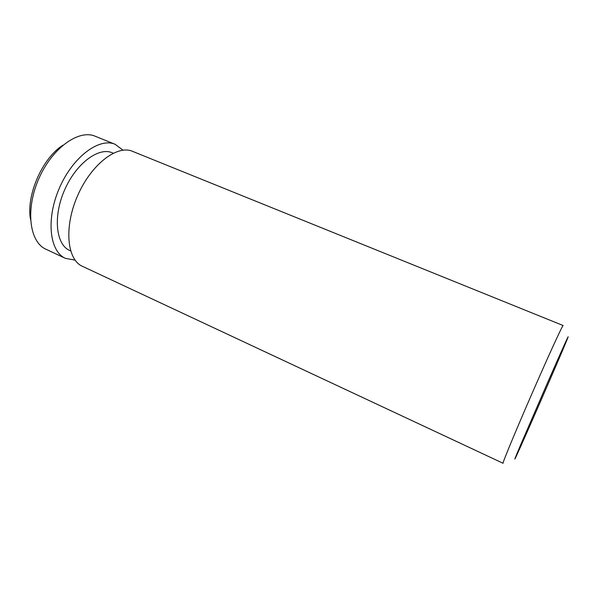 <?xml version="1.0" encoding="UTF-8"?>
<svg xmlns="http://www.w3.org/2000/svg" width="598" height="598" viewBox="0 0 598 598"><rect width="100%" height="100%" fill="white"/><g stroke="black" fill="none" stroke-linecap="round" stroke-linejoin="round"><path stroke-width="0.9" d="M132.539 151.346C117.223 144.544 91.195 164.271 77.561 195.785C63.754 227.218 67.006 259.711 82.419 266.304L503.082 463.271C501.513 464.893 519.782 421.119 538.731 378.22C552.649 346.631 562.882 324.669 563.137 325.529L132.539 151.346M113.231 153.178L112.275 152.789C98.655 146.742 76.073 163.426 64.539 190.104C52.841 216.715 55.98 244.612 69.682 250.48L70.624 250.913M123.016 150.173L115.145 144.312C99.35 137.323 72.978 156.654 59.471 187.899C45.777 219.055 49.559 251.534 65.429 258.351L75.079 260.13M115.145 144.312L95.209 136.247C78.869 129.048 52.123 147.93 38.75 178.862C25.191 209.711 29.556 242.16 45.949 249.231L65.429 258.351M62.82 145.269C42.323 158.119 25.983 195.598 30.52 219.361M546.968 384.043C562.868 347.744 571.823 328.115 566.747 340.434C559.638 357.91 524.431 438.663 516.463 455.766C513.293 462.575 514.729 458.853 520.761 444.598L546.968 384.043"/></g></svg>
